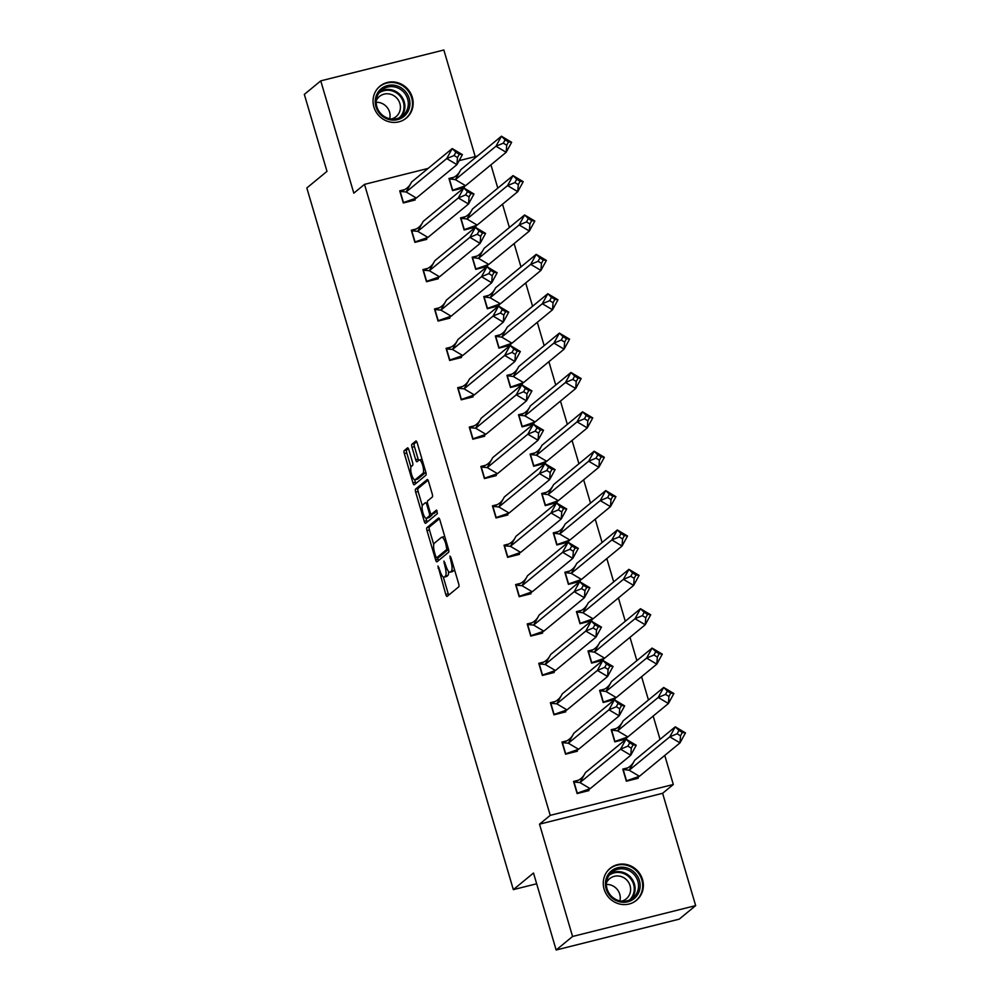 <?xml version="1.0" encoding="UTF-8"?>
<svg xmlns="http://www.w3.org/2000/svg" width="1000" height="1000" viewBox="0 0 1000 1000"><rect width="100%" height="100%" fill="white"/><g stroke="black" fill="none" stroke-linecap="round" stroke-linejoin="round"><path stroke-width="1.5" d="M437.975 566L445.775 594.425A2.6 0.762 -104.1 0 0 447.062 596.425A2.6 0.762 -104.1 0 0 447.15 596.375L458.762 586.812A2.6 0.762 -104.1 0 0 458.675 583.812L450.925 557.487L449.963 556.125L451.025 561.638A8.338 2.438 -104.1 0 1 451.3 571.263L450.325 572.062A8.338 2.438 -104.1 0 1 450.025 572.212A8.338 2.438 -104.1 0 1 445.938 565.825L443.963 561.062L445.025 566.575A8.338 2.438 -104.1 0 1 445.3 576.2L444.338 577A8.338 2.438 -104.1 0 1 444.025 577.15A8.338 2.438 -104.1 0 1 439.938 570.763L437.975 566M412.312 97.338A20.7 19.613 -129.5 0 1 406.262 118.138A20.7 19.613 -129.5 0 1 373.9 106.975A20.7 19.613 -129.5 0 1 379.95 86.175A20.7 19.613 -129.5 0 1 412.312 97.338M642.513 879.513A20.7 19.613 -129.5 0 1 636.475 900.312A20.7 19.613 -129.5 0 1 604.113 889.137A20.7 19.613 -129.5 0 1 610.15 868.337A20.7 19.613 -129.5 0 1 642.513 879.513M695.662 905.612L679.25 919.137L556.15 950L572.575 936.475L695.662 905.612L662.613 793.3L673.312 784.488L550.225 815.35L364.513 184.363L428.1 168.425M475.225 156.613L443.85 50L320.75 80.862L353.812 193.175L364.513 184.363M556.15 950L533.5 873.025L513.337 889.625L306.825 187.963L326.987 171.363L304.337 94.388L320.75 80.862M408.875 449.837A2.6 0.762 -104.1 0 0 407.6 447.85A2.6 0.762 -104.1 0 0 407.5 447.9L404.237 450.575A2.6 0.762 -104.1 0 0 404.325 453.587L412.938 482.812A2.6 0.762 -104.1 0 0 414.212 484.812A2.6 0.762 -104.1 0 0 414.3 484.762L425.913 475.213A2.6 0.762 -104.1 0 0 425.825 472.2L417.225 442.962A2.6 0.762 -104.1 0 0 415.938 440.975A2.6 0.762 -104.1 0 0 415.85 441.025L411.912 444.263A2.6 0.762 -104.1 0 0 412 447.262L415.688 459.775A2.6 0.762 -104.1 0 0 416.962 461.775A2.6 0.762 -104.1 0 0 417.05 461.725L419 460.125A6.963 2.037 -104.1 0 1 419.263 459.988A6.963 2.037 -104.1 0 1 422.812 465.788A6.963 2.037 -104.1 0 1 422.912 473.375L415.262 479.663A6.963 2.037 -104.1 0 1 415.012 479.8A6.963 2.037 -104.1 0 1 411.463 474A6.963 2.037 -104.1 0 1 411.362 466.413L412.638 465.363A2.6 0.762 -104.1 0 0 412.55 462.35L408.875 449.837M662.613 793.3L539.513 824.163L572.575 936.475M539.513 824.163L550.225 815.35M426.925 527.625A2.6 0.762 -104.1 0 0 427 530.625L435.613 559.862A2.6 0.762 -104.1 0 0 436.887 561.862A2.6 0.762 -104.1 0 0 436.987 561.812L448.587 552.263A2.6 0.762 -104.1 0 0 448.5 549.25L439.9 520.013A2.6 0.762 -104.1 0 0 438.625 518.025A2.6 0.762 -104.1 0 0 438.525 518.062L426.925 527.625L429.375 527A2.6 0.762 -104.1 0 0 429.462 530.013L433.75 544.55M424.275 521.337L415.662 492.113A2.6 0.762 -104.1 0 1 415.575 489.1L427.188 479.55A2.6 0.762 -104.1 0 1 427.275 479.5A2.6 0.762 -104.1 0 1 428.562 481.488L432.238 494A2.6 0.762 -104.1 0 1 432.325 497.013L427.625 500.887A2.6 0.762 -104.1 0 0 427.7 503.888L430.15 512.188A2.6 0.762 -104.1 0 0 431.425 514.188A2.6 0.762 -104.1 0 0 431.525 514.138L436.488 510.075L437.438 513.575L425.637 523.288A2.6 0.762 -104.1 0 1 425.55 523.337A2.6 0.762 -104.1 0 1 424.275 521.337L426.737 520.725L426.012 518.275M513.337 889.625L536.663 883.775M490.938 164.825L497.8 188.137M502.525 204.2L509.387 227.512M514.113 243.575L520.975 266.887M525.7 282.95L532.562 306.262M537.3 322.325L544.15 345.637M548.888 361.7L555.737 385.012M560.475 401.075L567.337 424.387M572.062 440.45L578.925 463.75M583.65 479.812L590.513 503.125M595.237 519.188L602.1 542.5M606.825 558.562L613.688 581.875M618.413 597.938L625.275 621.25M630 637.312L636.862 660.625M641.587 676.688L648.45 700M653.175 716.062L660.037 739.375M664.762 755.438L673.312 784.488M459.113 160.65L477.337 156.075M578.475 780.212L573.55 781.45L577.125 793.562L588.938 790.6L588.737 789.938M627.775 767.85L622.788 769.1L626.362 781.225L638.175 778.25L637.987 777.613M566.888 740.837L561.962 742.075L565.538 754.188L577.35 751.225L577.15 750.575M616.188 728.487L611.2 729.725L614.775 741.85L626.587 738.888L626.4 738.238M555.3 701.462L550.375 702.7L553.95 714.812L565.763 711.85L565.562 711.2M604.6 689.112L599.612 690.362L603.175 702.475L615 699.513L614.812 698.863M543.713 662.1L538.787 663.325L542.35 675.45L554.175 672.487L553.975 671.825M593.013 649.737L588.025 650.987L591.587 663.1L603.413 660.138L603.212 659.488M532.125 622.725L527.2 623.962L530.763 636.075L542.587 633.112L542.388 632.45M581.425 610.363L576.438 611.613L580 623.725L591.825 620.763L591.625 620.112M520.538 583.35L515.612 584.587L519.175 596.7L531 593.737L530.8 593.075M569.837 570.988L564.85 572.238L568.413 584.35L580.237 581.388L580.037 580.737M508.95 543.975L504.025 545.212L507.587 557.325L519.412 554.362L519.212 553.7M558.25 531.613L553.263 532.863L556.825 544.975L568.65 542.013L568.45 541.362M497.362 504.6L492.438 505.838L496 517.95L507.825 514.987L507.625 514.325M546.65 492.238L541.675 493.488L545.237 505.6L557.062 502.638L556.862 501.987M485.775 465.225L480.85 466.463L484.412 478.575L496.238 475.613L496.037 474.95M535.062 452.863L530.087 454.113L533.65 466.238L545.462 463.263L545.275 462.625M474.188 425.85L469.263 427.088L472.825 439.2L484.637 436.238L484.45 435.588M523.475 413.488L518.5 414.738L522.062 426.863L533.875 423.9L533.688 423.25M462.6 386.475L457.675 387.713L461.238 399.825L473.05 396.863L472.863 396.213M511.887 374.125L506.912 375.375L510.475 387.488L522.288 384.525L522.1 383.875M451.012 347.113L446.087 348.338L449.65 360.462L461.463 357.5L461.275 356.838M500.3 334.75L495.325 336L498.888 348.113L510.7 345.15L510.513 344.5M439.425 307.738L434.5 308.975L438.062 321.087L449.875 318.125L449.688 317.462M488.713 295.375L483.738 296.625L487.3 308.738L499.113 305.775L498.925 305.125M427.837 268.363L422.912 269.6L426.475 281.712L438.288 278.75L438.1 278.087M477.125 256L472.15 257.25L475.712 269.363L487.525 266.4L487.337 265.75M416.25 228.988L411.325 230.225L414.888 242.338L426.7 239.375L426.512 238.713M465.538 216.625L460.55 217.875L464.125 229.988L475.938 227.025L475.75 226.375M404.65 189.613L399.738 190.85L403.3 202.963L415.112 200L414.925 199.338M453.95 177.25L448.963 178.5L452.537 190.613L464.35 187.65L464.162 187M444.025 577.15L446.488 576.538A8.338 2.438 -104.1 0 0 446.8 576.375L444.338 577M448.5 571.35A8.338 2.438 -104.1 0 1 447.762 575.575L446.8 576.375M450.025 572.212L452.488 571.6A8.338 2.438 -104.1 0 0 452.788 571.438L450.325 572.062M454.4 569.275A8.338 2.438 -104.1 0 1 453.762 570.65L452.788 571.438M443.3 577L448.237 593.812A2.6 0.762 -104.1 0 0 448.738 595.062M439.4 518.763L429.375 527M437.575 557.55L438.075 559.25A2.6 0.762 -104.1 0 0 438.562 560.5M435.712 556.4L436.675 557.762L446.85 549.375L445.737 543.675A8.338 2.438 -104.1 0 0 441.65 537.288A8.338 2.438 -104.1 0 0 441.337 537.45L434.375 543.175A8.338 2.438 -104.1 0 0 434.65 552.8L435.712 556.4M438.988 557.175L436.675 557.762M448.537 549.388L439.137 557.137M444.837 536.825A8.338 2.438 -104.1 0 0 444.113 536.675L441.65 537.288M422.3 505.662L418.125 491.488L415.662 492.113M428.062 480.238L418.038 488.488A2.6 0.762 -104.1 0 0 418.125 491.488M433.775 513.575A2.6 0.762 -104.1 0 0 433.888 513.575A2.6 0.762 -104.1 0 0 433.988 513.525L437.175 510.887M422.738 504.9A6.963 2.037 -104.1 0 0 422.837 512.487A6.963 2.037 -104.1 0 0 426.388 518.288A6.963 2.037 -104.1 0 0 426.637 518.162L429.325 515.95A2.6 0.762 -104.1 0 0 429.25 512.938L426.8 504.637A2.6 0.762 -104.1 0 0 425.525 502.638A2.6 0.762 -104.1 0 0 425.425 502.688L422.738 504.9M426.388 518.288L428.837 517.675A6.963 2.037 -104.1 0 0 429.1 517.537L426.637 518.162M432.025 514.038A2.6 0.762 -104.1 0 1 431.788 515.325L429.1 517.537M426.737 520.725A2.6 0.762 -104.1 0 0 427.225 521.987M415.012 479.8L417.475 479.175A6.963 2.037 -104.1 0 0 417.725 479.05L415.262 479.663M425.788 472.062A6.963 2.037 -104.1 0 1 425.363 472.75L417.725 479.05M422.05 459.375A6.963 2.037 -104.1 0 0 421.725 459.375L419.263 459.988M416.725 441.712L414.375 443.638A2.6 0.762 -104.1 0 0 414.462 446.65L418.137 459.162A2.6 0.762 -104.1 0 0 418.638 460.425M414.688 479.787L415.387 482.2A2.6 0.762 -104.1 0 0 415.887 483.462M408.375 448.587L406.7 449.963A2.6 0.762 -104.1 0 0 406.788 452.962L410.95 467.1M639.412 776.3L679.987 742.887L669.8 736.825L629.212 770.238L639.412 776.3L626.512 780.825L623.175 769.475L629.212 770.238L634.688 760.238L675.263 726.825L685.462 732.9L679.987 742.887L680.525 735.8L682.35 732.463L678.95 730.45L677.125 733.775L680.525 735.8M678.95 730.45L675.263 726.825L669.8 736.825L677.125 733.775M685.462 732.9L682.35 732.463M622.95 769.65L624.487 769.137C628.425 768.1 631.538 765.662 633.825 761.825M638.8 776.625L637.6 778.05L632.312 779.375M636.225 745.25L630.763 755.238L620.562 749.175L579.975 782.588L585.45 772.588L626.025 739.175L636.225 745.25L633.112 744.812L629.712 742.788L627.9 746.125L631.287 748.15L633.112 744.812M627.9 746.125L620.562 749.175L626.025 739.175L629.712 742.788M631.287 748.15L630.763 755.238L590.175 788.65L577.275 793.175L573.938 781.812L575.075 781.525C579.275 780.35 582.413 777.95 584.5 774.312M583.062 791.725L588.362 790.4L589.5 789.025M573.713 782L579.975 782.588L590.175 788.65M635.438 897.425A17.913 16.975 -129.5 0 1 610.9 896.888A17.913 16.975 -129.5 0 1 610.138 872.087A17.913 16.975 -129.5 0 1 634.675 872.625A17.913 16.975 -129.5 0 1 635.438 897.425M610.75 873.3A16.587 15.713 50.5 0 0 610.875 895.65A16.587 15.713 50.5 0 0 633 897.837A16.587 15.713 50.5 0 0 634.175 896.762A16.587 15.713 50.5 0 0 634.038 874.412A16.587 15.713 50.5 0 0 611.912 872.225A16.587 15.713 50.5 0 0 610.75 873.3M606.438 882.85A13.062 12.375 -129.5 0 1 608.75 879.488A13.062 12.375 -129.5 0 1 609.675 878.637A13.062 12.375 -129.5 0 1 627.087 880.362A13.062 12.375 -129.5 0 1 627.2 897.962A13.062 12.375 -129.5 0 1 626.275 898.8A13.062 12.375 -129.5 0 1 621.525 901.162M633.15 902.487A20.562 19.488 50.5 0 0 635.862 900.638A20.562 19.488 50.5 0 0 637.312 899.3A20.562 19.488 50.5 0 0 637.15 871.587A20.562 19.488 50.5 0 0 609.712 868.875A20.562 19.488 50.5 0 0 608.263 870.212A20.562 19.488 50.5 0 0 607.375 871.188M606.388 884.463A13.062 12.375 -129.5 0 1 619.925 900.9M405.238 115.262A17.913 16.975 -129.5 0 1 380.7 114.712A17.913 16.975 -129.5 0 1 379.925 89.913A17.913 16.975 -129.5 0 1 404.462 90.463A17.913 16.975 -129.5 0 1 405.238 115.262M380.538 91.125A16.587 15.713 50.5 0 0 380.675 113.475A16.587 15.713 50.5 0 0 402.8 115.662A16.587 15.713 50.5 0 0 403.963 114.588A16.587 15.713 50.5 0 0 403.837 92.238A16.587 15.713 50.5 0 0 381.712 90.05A16.587 15.713 50.5 0 0 380.538 91.125M376.238 100.675A13.062 12.375 -129.5 0 1 378.55 97.312A13.062 12.375 -129.5 0 1 379.462 96.463A13.062 12.375 -129.5 0 1 396.887 98.188A13.062 12.375 -129.5 0 1 396.987 115.787A13.062 12.375 -129.5 0 1 396.075 116.638A13.062 12.375 -129.5 0 1 391.325 119M402.95 120.325A20.562 19.488 50.5 0 0 405.65 118.462A20.562 19.488 50.5 0 0 407.113 117.137A20.562 19.488 50.5 0 0 406.938 89.412A20.562 19.488 50.5 0 0 379.513 86.713A20.562 19.488 50.5 0 0 378.062 88.038A20.562 19.488 50.5 0 0 377.175 89.012M376.188 102.3A13.062 12.375 -129.5 0 1 389.712 118.737M627.825 736.925L668.4 703.525L658.213 697.45L617.625 730.863L627.825 736.925L614.925 741.45L611.587 730.1L617.625 730.863L623.1 720.863L663.675 687.463L673.875 693.525L668.4 703.525L668.938 696.425L670.763 693.1L667.362 691.075L665.537 694.4L668.938 696.425M667.362 691.075L663.675 687.463L658.213 697.45L665.537 694.4M673.875 693.525L670.763 693.1M611.362 730.275L612.9 729.762C616.838 728.725 619.95 726.287 622.238 722.45M627.212 737.25L626.013 738.675L620.725 740M616.237 697.562L656.812 664.15L646.625 658.075L606.038 691.488L616.237 697.562L603.337 702.087L600 690.725L606.038 691.488L611.512 681.5L652.087 648.088L662.288 654.15L656.812 664.15L657.35 657.05L659.175 653.725L655.775 651.7L653.95 655.025L657.35 657.05M655.775 651.7L652.087 648.088L646.625 658.075L653.95 655.025M662.288 654.15L659.175 653.725M599.775 690.9L601.312 690.4C605.25 689.35 608.362 686.912 610.65 683.075M615.625 697.875L614.412 699.3L609.138 700.625M604.65 658.188L645.225 624.775L635.025 618.7L594.45 652.113L604.65 658.188L591.75 662.712L588.413 651.35L594.45 652.113L599.925 642.125L640.5 608.713L650.7 614.775L645.225 624.775L645.763 617.675L647.588 614.35L644.188 612.325L642.362 615.662L645.763 617.675M644.188 612.325L640.5 608.713L635.025 618.7L642.362 615.662M650.7 614.775L647.588 614.35M588.188 651.538L589.725 651.025C593.663 649.975 596.775 647.537 599.062 643.7M604.038 658.5L602.825 659.925L597.55 661.25M593.062 618.812L633.638 585.4L623.438 579.338L582.863 612.737L593.062 618.812L580.163 623.337L576.825 611.975L582.863 612.737L588.337 602.75L628.913 569.338L639.113 575.4L633.638 585.4L634.175 578.3L636 574.975L632.6 572.95L630.775 576.287L634.175 578.3M632.6 572.95L628.913 569.338L623.438 579.338L630.775 576.287M639.113 575.4L636 574.975M576.6 612.163L578.138 611.65C582.075 610.6 585.188 608.162 587.475 604.325M592.45 619.125L591.237 620.562L585.962 621.875M581.475 579.438L622.05 546.025L611.85 539.963L571.275 573.375L581.475 579.438L568.575 583.962L565.237 572.6L571.275 573.375L576.75 563.375L617.325 529.963L627.525 536.025L622.05 546.025L622.587 538.938L624.412 535.6L621.013 533.575L619.188 536.912L622.587 538.938M621.013 533.575L617.325 529.963L611.85 539.963L619.188 536.912M627.525 536.025L624.412 535.6M565.013 572.788L566.55 572.275C570.487 571.237 573.6 568.787 575.887 564.95M580.862 579.763L579.65 581.188L574.375 582.513M624.637 705.875L619.163 715.863L608.975 709.8L568.387 743.213L573.862 733.213L614.438 699.8L624.637 705.875L621.525 705.438L618.125 703.413L616.3 706.75L619.7 708.775L621.525 705.438M616.3 706.75L608.975 709.8L614.438 699.8L618.125 703.413M619.7 708.775L619.163 715.863L578.587 749.275L565.688 753.8L562.35 742.45L563.488 742.163C567.688 740.975 570.825 738.575 572.913 734.938M571.475 752.35L576.775 751.025L577.913 749.65M562.125 742.625L568.387 743.213L578.587 749.275M613.05 666.5L607.575 676.488L597.388 670.425L556.8 703.838L562.275 693.838L602.85 660.425L613.05 666.5L609.938 666.062L606.538 664.05L604.712 667.375L608.112 669.4L609.938 666.062M604.712 667.375L597.388 670.425L602.85 660.425L606.538 664.05M608.112 669.4L607.575 676.488L567 709.9L554.1 714.425L550.763 703.075L551.9 702.788C556.1 701.6 559.237 699.2 561.325 695.575M559.888 712.975L565.188 711.65L566.325 710.275M550.538 703.25L556.8 703.838L567 709.9M601.462 627.125L595.988 637.125L585.8 631.05L545.212 664.463L550.688 654.463L591.263 621.062L601.462 627.125L598.35 626.7L594.95 624.675L593.125 628L596.525 630.025L598.35 626.7M593.125 628L585.8 631.05L591.263 621.062L594.95 624.675M596.525 630.025L595.988 637.125L555.413 670.525L542.513 675.05L539.175 663.7L540.312 663.413C544.513 662.225 547.65 659.825 549.738 656.2M548.3 673.6L553.587 672.275L554.738 670.9M538.95 663.875L545.212 664.463L555.413 670.525M589.875 587.75L584.4 597.75L574.212 591.675L533.625 625.087L539.1 615.087L579.675 581.688L589.875 587.75L586.763 587.325L583.362 585.3L581.538 588.625L584.938 590.65L586.763 587.325M581.538 588.625L574.212 591.675L579.675 581.688L583.362 585.3M584.938 590.65L584.4 597.75L543.825 631.15L530.925 635.688L527.587 624.325L528.725 624.038C532.925 622.863 536.062 620.45 538.15 616.825M536.712 634.225L542 632.9L543.15 631.525M527.362 624.5L533.625 625.087L543.825 631.15M578.288 548.375L572.812 558.375L562.612 552.3L522.038 585.712L527.513 575.725L568.088 542.312L578.288 548.375L575.175 547.95L571.775 545.925L569.95 549.263L573.35 551.275L575.175 547.95M569.95 549.263L562.612 552.3L568.088 542.312L571.775 545.925M573.35 551.275L572.812 558.375L532.238 591.788L519.338 596.312L516 584.95L517.137 584.663C521.337 583.488 524.475 581.075 526.562 577.45M525.125 594.862L530.413 593.525L531.55 592.15M515.775 585.138L522.038 585.712L532.238 591.788M569.888 540.062L610.462 506.65L600.262 500.588L559.688 534L569.888 540.062L556.987 544.587L553.65 533.225L559.688 534L565.163 524L605.737 490.588L615.938 496.662L610.462 506.65L611 499.562L612.825 496.225L609.425 494.2L607.6 497.537L611 499.562M609.425 494.2L605.737 490.588L600.262 500.588L607.6 497.537M615.938 496.662L612.825 496.225M553.425 533.413L554.963 532.9C558.9 531.862 562.013 529.412 564.288 525.575M569.275 540.388L568.062 541.812L562.788 543.138M566.7 509L561.225 519L551.025 512.938L510.45 546.337L515.925 536.35L556.5 502.938L566.7 509L563.587 508.575L560.188 506.55L558.362 509.888L561.763 511.9L563.587 508.575M558.362 509.888L551.025 512.938L556.5 502.938L560.188 506.55M561.763 511.9L561.225 519L520.65 552.413L507.75 556.938L504.412 545.575L505.55 545.288C509.75 544.113 512.888 541.7 514.975 538.075M513.538 555.487L518.825 554.163L519.963 552.775M504.188 545.763L510.45 546.337L520.65 552.413M558.3 500.688L598.875 467.275L588.675 461.213L548.1 494.625L558.3 500.688L545.4 505.213L542.05 493.862L548.1 494.625L553.575 484.625L594.15 451.213L604.35 457.287L598.875 467.275L599.412 460.188L601.237 456.85L597.837 454.837L596.013 458.162L599.412 460.188M597.837 454.837L594.15 451.213L588.675 461.213L596.013 458.162M604.35 457.287L601.237 456.85M541.838 494.038L543.375 493.525C547.312 492.488 550.425 490.05 552.7 486.2M557.688 501.012L556.475 502.438L551.2 503.762M555.112 469.625L549.637 479.625L539.438 473.562L498.862 506.962L504.338 496.975L544.913 463.562L555.112 469.625L552 469.2L548.6 467.175L546.775 470.513L550.175 472.537L552 469.2M546.775 470.513L539.438 473.562L544.913 463.562L548.6 467.175M550.175 472.537L549.637 479.625L509.062 513.038L496.163 517.562L492.825 506.2L493.963 505.913C498.162 504.738 501.3 502.337 503.387 498.7M501.95 516.112L507.238 514.788L508.375 513.4M492.6 506.388L498.862 506.962L509.062 513.038M546.712 461.312L587.288 427.9L577.087 421.838L536.512 455.25L546.712 461.312L533.812 465.838L530.462 454.487L536.512 455.25L541.975 445.25L582.562 411.838L592.762 417.912L587.288 427.9L587.825 420.812L589.65 417.475L586.25 415.462L584.425 418.787L587.825 420.812M586.25 415.462L582.562 411.838L577.087 421.838L584.425 418.787M592.762 417.912L589.65 417.475M530.25 454.663L531.788 454.15C535.725 453.113 538.837 450.675 541.112 446.838M546.1 461.637L544.888 463.062L539.612 464.387M543.525 430.262L538.05 440.25L527.85 434.188L487.275 467.6L492.75 457.6L533.325 424.188L543.525 430.262L540.413 429.825L537.013 427.8L535.188 431.138L538.587 433.162L540.413 429.825M535.188 431.138L527.85 434.188L533.325 424.188L537.013 427.8M538.587 433.162L538.05 440.25L497.475 473.663L484.575 478.188L481.238 466.825L482.375 466.538C486.562 465.363 489.712 462.962 491.8 459.325M490.363 476.737L495.65 475.412L496.788 474.038M481.012 467.013L487.275 467.6L497.475 473.663M535.125 421.938L575.7 388.537L565.5 382.463L524.925 415.875L535.125 421.938L522.225 426.463L518.875 415.112L524.925 415.875L530.388 405.875L570.975 372.475L581.163 378.537L575.7 388.537L576.237 381.438L578.062 378.113L574.663 376.087L572.837 379.412L576.237 381.438M574.663 376.087L570.975 372.475L565.5 382.463L572.837 379.412M581.163 378.537L578.062 378.113M518.663 415.288L520.188 414.775C524.138 413.738 527.25 411.3 529.525 407.463M534.513 422.262L533.3 423.688L528.025 425.012M531.938 390.887L526.462 400.875L516.263 394.812L475.688 428.225L481.163 418.225L521.737 384.812L531.938 390.887L528.825 390.45L525.425 388.425L523.6 391.763L527 393.787L528.825 390.45M523.6 391.763L516.263 394.812L521.737 384.812L525.425 388.425M527 393.787L526.462 400.875L485.887 434.288L472.987 438.812L469.637 427.463L470.788 427.175C474.975 425.988 478.125 423.587 480.213 419.95M478.775 437.362L484.062 436.037L485.2 434.663M469.425 427.638L475.688 428.225L485.887 434.288M523.538 382.575L564.113 349.162L553.913 343.088L513.337 376.5L523.538 382.575L510.637 387.1L507.287 375.737L513.337 376.5L518.8 366.512L559.388 333.1L569.575 339.162L564.113 349.162L564.65 342.062L566.475 338.738L563.075 336.712L561.25 340.037L564.65 342.062M563.075 336.712L559.388 333.1L553.913 343.088L561.25 340.037M569.575 339.162L566.475 338.738M507.075 375.913L508.6 375.412C512.55 374.363 515.662 371.925 517.938 368.088M522.925 382.887L521.712 384.312L516.438 385.637M520.35 351.512L514.875 361.5L504.675 355.438L464.1 388.85L469.562 378.85L510.15 345.438L520.35 351.512L517.238 351.075L513.837 349.062L512.013 352.388L515.413 354.412L517.238 351.075M512.013 352.388L504.675 355.438L510.15 345.438L513.837 349.062M515.413 354.412L514.875 361.5L474.3 394.913L461.4 399.438L458.05 388.088L459.2 387.8C463.387 386.613 466.538 384.212 468.625 380.575M467.188 397.987L472.475 396.662L473.612 395.288M457.837 388.263L464.1 388.85L474.3 394.913M511.938 343.2L552.525 309.788L542.325 303.712L501.75 337.125L511.938 343.2L499.05 347.725L495.7 336.362L501.75 337.125L507.212 327.137L547.8 293.725L557.987 299.788L552.525 309.788L553.062 302.688L554.888 299.363L551.487 297.337L549.663 300.675L553.062 302.688M551.487 297.337L547.8 293.725L542.325 303.712L549.663 300.675M557.987 299.788L554.888 299.363M495.487 336.55L497.013 336.037C500.962 334.988 504.062 332.55 506.35 328.713M511.337 343.512L510.125 344.938L504.85 346.262M508.75 312.137L503.288 322.137L493.088 316.062L452.512 349.475L457.975 339.475L498.562 306.075L508.75 312.137L505.65 311.7L502.25 309.688L500.425 313.012L503.825 315.038L505.65 311.7M500.425 313.012L493.088 316.062L498.562 306.075L502.25 309.688M503.825 315.038L503.288 322.137L462.713 355.538L449.812 360.062L446.463 348.713L447.612 348.425C451.8 347.238 454.95 344.837 457.038 341.213M455.6 358.612L460.887 357.287L462.025 355.913M446.25 348.888L452.512 349.475L462.713 355.538M500.35 303.825L540.938 270.413L530.737 264.35L490.163 297.75L500.35 303.825L487.463 308.35L484.113 296.988L490.163 297.75L495.625 287.762L536.213 254.35L546.4 260.413L540.938 270.413L541.475 263.312L543.3 259.988L539.9 257.962L538.075 261.3L541.475 263.312M539.9 257.962L536.213 254.35L530.737 264.35L538.075 261.3M546.4 260.413L543.3 259.988M483.9 297.175L485.425 296.663C489.363 295.613 492.475 293.175 494.762 289.337M499.738 304.137L498.537 305.575L493.263 306.887M497.163 272.762L491.7 282.762L481.5 276.688L440.925 310.1L446.388 300.1L486.975 266.7L497.163 272.762L494.062 272.337L490.662 270.312L488.837 273.637L492.238 275.663L494.062 272.337M488.837 273.637L481.5 276.688L486.975 266.7L490.662 270.312M492.238 275.663L491.7 282.762L451.125 316.163L438.225 320.688L434.875 309.337L436.025 309.05C440.213 307.875 443.363 305.462 445.45 301.837M444.012 319.237L449.3 317.913L450.438 316.537M434.663 309.513L440.925 310.1L451.125 316.163M488.762 264.45L529.35 231.038L519.15 224.975L478.575 258.387L488.762 264.45L475.875 268.975L472.525 257.613L478.575 258.387L484.038 248.388L524.612 214.975L534.812 221.038L529.35 231.038L529.888 223.95L531.7 220.613L528.312 218.588L526.487 221.925L529.888 223.95M528.312 218.588L524.612 214.975L519.15 224.975L526.487 221.925M534.812 221.038L531.7 220.613M472.3 257.8L473.837 257.288C477.775 256.25 480.887 253.8 483.175 249.963M488.15 264.775L486.95 266.2L481.675 267.525M485.575 233.388L480.112 243.388L469.913 237.312L429.338 270.725L434.8 260.738L475.387 227.325L485.575 233.388L482.475 232.963L479.075 230.938L477.25 234.262L480.65 236.287L482.475 232.963M477.25 234.262L469.913 237.312L475.387 227.325L479.075 230.938M480.65 236.287L480.112 243.388L439.525 276.8L426.637 281.325L423.288 269.962L424.438 269.675C428.625 268.5 431.763 266.087 433.862 262.462M432.413 279.875L437.713 278.538L438.85 277.162M423.075 270.15L429.338 270.725L439.525 276.8M477.175 225.075L517.762 191.663L507.562 185.6L466.987 219.013L477.175 225.075L464.275 229.6L460.938 218.238L466.987 219.013L472.45 209.013L513.025 175.6L523.225 181.675L517.762 191.663L518.3 184.575L520.112 181.238L516.725 179.213L514.9 182.55L518.3 184.575M516.725 179.213L513.025 175.6L507.562 185.6L514.9 182.55M523.225 181.675L520.112 181.238M460.712 218.425L462.25 217.913C466.188 216.875 469.3 214.425 471.587 210.588M476.562 225.4L475.363 226.825L470.075 228.15M473.988 194.013L468.525 204.013L458.325 197.95L417.75 231.35L423.212 221.363L463.787 187.95L473.988 194.013L470.887 193.588L467.488 191.562L465.662 194.9L469.062 196.912L470.887 193.588M465.662 194.9L458.325 197.95L463.787 187.95L467.488 191.562M469.062 196.912L468.525 204.013L427.938 237.425L415.05 241.95L411.7 230.588L412.85 230.3C417.038 229.125 420.175 226.713 422.275 223.088M420.825 240.5L426.125 239.175L427.262 237.787M411.475 230.775L417.75 231.35L427.938 237.425M465.588 185.7L506.175 152.287L495.975 146.225L455.387 179.638L465.588 185.7L452.688 190.225L449.35 178.875L455.387 179.638L460.863 169.638L501.438 136.225L511.637 142.3L506.175 152.287L506.712 145.2L508.525 141.862L505.125 139.85L503.312 143.175L506.712 145.2M505.125 139.85L501.438 136.225L495.975 146.225L503.312 143.175M511.637 142.3L508.525 141.862M449.125 179.05L450.662 178.538C454.6 177.5 457.713 175.062 460 171.213M464.975 186.025L463.775 187.45L458.488 188.775M462.4 154.637L456.938 164.638L446.737 158.575L406.163 191.975L411.625 181.988L452.2 148.575L462.4 154.637L459.288 154.213L455.9 152.188L454.075 155.525L457.475 157.55L459.288 154.213M454.075 155.525L446.737 158.575L452.2 148.575L455.9 152.188M457.475 157.55L456.938 164.638L416.35 198.05L403.462 202.575L400.112 191.213L401.262 190.925C405.45 189.75 408.587 187.35 410.675 183.713M409.237 201.125L414.538 199.8L415.675 198.412M399.888 191.4L406.163 191.975L416.35 198.05M439.075 567.837L438.038 568.1M451.062 557.962L450.025 558.225M445.075 562.9L444.025 563.162M447.762 575.575L445.3 576.2M446.075 566.312L445.025 566.575M453.762 570.65L451.3 571.263M452.075 561.375L451.025 561.638M448.237 593.812L445.775 594.425M438.075 559.25L435.613 559.862M429.462 530.013L427 530.625M448.425 548.975L446.85 549.375M447.837 547L446.8 547.263M446.788 543.413L445.737 543.675M418.038 488.488L415.575 489.1M433.988 513.525L431.525 514.138M431.788 515.325L429.325 515.95M430.3 512.675L429.25 512.938M427.85 504.375L426.8 504.637M425.363 472.75L422.912 473.375M418.137 459.162L415.688 459.775M414.462 446.65L412 447.262M414.375 443.638L411.912 444.263M415.387 482.2L412.938 482.812M406.788 452.962L404.325 453.587M406.7 449.963L404.237 450.575M629.5 899.987A16.038 15.2 50.5 0 0 630.037 899.463A16.038 15.2 50.5 0 0 630.188 878.15A16.038 15.2 50.5 0 0 609.138 875.25M610.312 873.763A16.587 15.713 -129.5 0 1 631.163 877.862A16.587 15.713 -129.5 0 1 631.188 899.112M399.3 117.812A16.038 15.2 50.5 0 0 399.837 117.287A16.038 15.2 50.5 0 0 399.988 95.988A16.038 15.2 50.5 0 0 378.925 93.075M380.1 91.587A16.587 15.713 -129.5 0 1 400.962 95.688A16.587 15.713 -129.5 0 1 400.975 116.95M439.062 557.175L436.6 557.788M433.888 513.575L431.425 514.188M609.712 868.875L608.525 869.85M635.862 900.638L634.675 901.612M379.513 86.713L378.325 87.688M405.65 118.462L404.475 119.45"/></g></svg>
